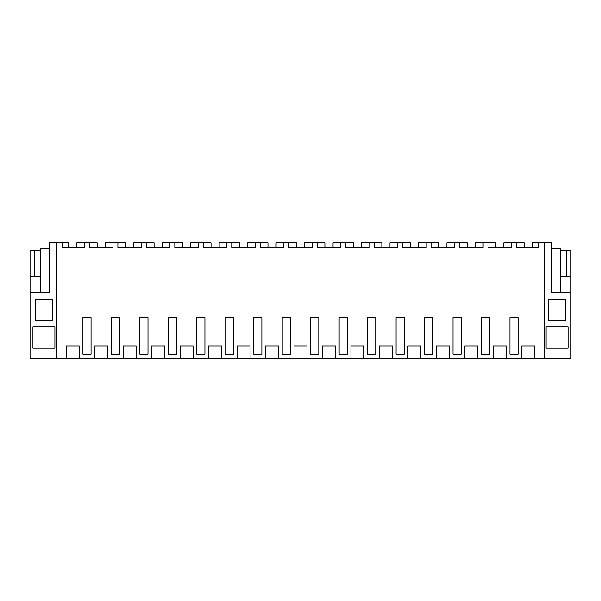 <?xml version="1.0" encoding="UTF-8"?>
<svg xmlns="http://www.w3.org/2000/svg" width="601" height="601" viewBox="0 0 601 601"><rect width="100%" height="100%" fill="white"/><g stroke="black" fill="none" stroke-linecap="round" stroke-linejoin="round"><path stroke-width="0.9" d="M521.743 346.048L521.743 358.249L534.755 358.249L534.755 346.048L521.743 346.048M544.476 358.249L544.476 242.751L551.553 242.751L551.553 292.77L570.95 292.77L570.95 358.249L534.755 358.249M532.313 247.627L532.313 242.751L544.476 242.751M66.245 358.249L79.257 358.249L79.257 346.048L66.245 346.048L66.245 358.249L56.524 358.249L56.524 242.751L62.587 242.751L62.587 247.627L84.546 247.627L84.546 242.751L89.429 242.751L89.429 247.627L113.018 247.627L113.018 242.751L117.894 242.751L117.894 247.627L141.483 247.627L141.483 242.751L146.366 242.751L146.366 247.627L169.955 247.627L169.955 242.751L174.831 242.751L174.831 247.627L198.42 247.627L198.42 242.751L203.303 242.751L203.303 247.627L226.893 247.627L226.893 242.751L231.768 242.751L231.768 247.627L255.357 247.627L255.357 242.751L260.241 242.751L260.241 247.627L283.822 247.627L283.822 242.751L288.705 242.751L288.705 247.627L312.295 247.627L312.295 242.751L317.178 242.751L317.178 247.627L340.759 247.627L340.759 242.751L345.643 242.751L345.643 247.627L369.232 247.627L369.232 242.751L374.107 242.751L374.107 247.627L397.697 247.627L397.697 242.751L402.58 242.751L402.58 247.627L426.169 247.627L426.169 242.751L431.045 242.751L431.045 247.627L454.634 247.627L454.634 242.751L459.517 242.751L459.517 247.627L483.106 247.627L483.106 242.751L487.982 242.751L487.982 247.627L511.571 247.627L511.571 242.751L516.454 242.751L516.454 247.627L538.413 247.627L538.413 242.751M518.077 354.184L518.077 317.583L509.948 317.583L509.948 354.184L518.077 354.184M516.454 242.751L524.177 242.751L524.177 247.627M570.95 276.911L570.95 250.88L566.683 250.88L566.683 276.911L570.95 276.911L570.95 292.77M548.172 348.084L568.065 348.084L568.065 326.936L546.099 326.936L546.099 348.084L548.172 348.084M565.864 299.283L565.864 320.431L548.375 320.431L548.375 299.283L565.864 299.283M551.553 248.566L560.17 248.566L560.17 250.88L566.683 250.88M560.17 250.88L560.17 276.911L566.683 276.911M560.17 292.77L560.17 276.911M503.848 247.627L503.848 242.751L514.013 242.751M79.257 358.249L521.743 358.249M56.524 358.249L30.05 358.249L30.05 292.77L49.447 292.77L49.447 242.751L56.524 242.751M107.729 358.249L107.729 346.048L94.718 346.048L94.718 358.249M136.194 358.249L136.194 346.048L123.182 346.048L123.182 358.249M164.666 358.249L164.666 346.048L151.647 346.048L151.647 358.249M193.131 358.249L193.131 346.048L180.12 346.048L180.12 358.249M221.604 358.249L221.604 346.048L208.585 346.048L208.585 358.249M250.069 358.249L250.069 346.048L237.057 346.048L237.057 358.249M278.541 358.249L278.541 346.048L265.522 346.048L265.522 358.249M307.006 358.249L307.006 346.048L293.994 346.048L293.994 358.249M335.478 358.249L335.478 346.048L322.459 346.048L322.459 358.249M363.943 358.249L363.943 346.048L350.931 346.048L350.931 358.249M392.415 358.249L392.415 346.048L379.396 346.048L379.396 358.249M420.88 358.249L420.88 346.048L407.869 346.048L407.869 358.249M449.353 358.249L449.353 346.048L436.334 346.048L436.334 358.249M477.818 358.249L477.818 346.048L464.806 346.048L464.806 358.249M506.282 358.249L506.282 346.048L493.271 346.048L493.271 358.249M196.79 317.583L200.862 317.583L196.79 317.583L196.79 354.184L204.926 354.184L204.926 317.583L200.862 317.583L204.926 317.583M453.011 317.583L461.14 317.583L461.14 354.184L453.011 354.184L453.011 317.583L461.14 317.583M282.2 317.583L290.336 317.583L290.336 354.184L282.2 354.184L282.2 317.583L290.336 317.583M310.664 354.184L310.664 317.583L318.8 317.583L318.8 354.184L310.664 354.184M424.539 354.184L424.539 317.583L432.675 317.583L432.675 354.184L424.539 354.184M396.074 317.583L404.21 317.583L404.21 354.184L396.074 354.184L396.074 317.583L404.21 317.583M168.325 317.583L172.389 317.583L168.325 317.583L168.325 354.184L176.461 354.184L176.461 317.583L172.389 317.583L176.461 317.583M139.86 317.583L147.989 317.583L147.989 354.184L139.86 354.184L139.86 317.583L147.989 317.583M339.137 317.583L347.273 317.583L347.273 354.184L339.137 354.184L339.137 317.583L347.273 317.583M225.262 317.583L229.327 317.583L225.262 317.583L225.262 354.184L233.398 354.184L233.398 317.583L229.327 317.583L233.398 317.583M111.388 317.583L115.452 317.583L111.388 317.583L111.388 354.184L119.524 354.184L119.524 317.583L115.452 317.583L119.524 317.583M481.476 317.583L485.548 317.583L481.476 317.583L481.476 354.184L489.612 354.184L489.612 317.583L485.548 317.583L489.612 317.583M82.923 354.184L82.923 317.583L91.052 317.583L91.052 354.184L82.923 354.184M367.602 317.583L371.673 317.583L367.602 317.583L367.602 354.184L375.738 354.184L375.738 317.583L371.673 317.583L375.738 317.583M253.727 317.583L261.863 317.583L261.863 354.184L253.727 354.184L253.727 317.583L261.863 317.583M62.587 242.751L68.687 242.751L68.687 247.627M32.935 326.936L32.935 348.084L54.901 348.084L54.901 326.936L32.935 326.936M52.625 299.283L52.625 320.431L35.136 320.431L35.136 299.283L52.625 299.283M49.447 248.566L40.83 248.566L40.83 250.88L30.05 250.88L30.05 292.77M30.05 276.911L40.83 276.911L40.83 292.492L49.447 292.492M62.587 247.627L65.712 247.627M82.923 317.583L91.052 317.583M84.546 242.751L76.823 242.751L76.823 247.627M89.429 242.751L97.152 242.751L97.152 247.627M34.317 250.88L34.317 276.911M40.83 250.88L40.83 276.911M113.018 242.751L105.288 242.751L105.288 247.627M117.894 242.751L125.624 242.751L125.624 247.627M141.483 242.751L133.76 242.751L133.76 247.627M146.366 242.751L154.089 242.751L154.089 247.627M169.955 242.751L162.225 242.751L162.225 247.627M174.831 242.751L182.561 242.751L182.561 247.627M198.42 242.751L190.69 242.751L190.69 247.627M203.303 242.751L211.026 242.751L211.026 247.627M226.893 242.751L219.162 242.751L219.162 247.627M231.768 242.751L239.499 242.751L239.499 247.627M255.357 242.751L247.627 242.751L247.627 247.627M260.241 242.751L267.963 242.751L267.963 247.627M283.822 242.751L276.099 242.751L276.099 247.627M288.705 242.751L296.436 242.751L296.436 247.627M310.664 317.583L318.8 317.583M312.295 242.751L304.564 242.751L304.564 247.627M317.178 242.751L324.901 242.751L324.901 247.627M340.759 242.751L333.037 242.751L333.037 247.627M345.643 242.751L353.373 242.751L353.373 247.627M369.232 242.751L361.501 242.751L361.501 247.627M374.107 242.751L381.838 242.751L381.838 247.627M397.697 242.751L389.974 242.751L389.974 247.627M402.58 242.751L410.31 242.751L410.31 247.627M424.539 317.583L432.675 317.583M426.169 242.751L418.439 242.751L418.439 247.627M431.045 242.751L438.775 242.751L438.775 247.627M454.634 242.751L446.911 242.751L446.911 247.627M459.517 242.751L467.24 242.751L467.24 247.627M483.106 242.751L475.376 242.751L475.376 247.627M487.982 242.751L495.712 242.751L495.712 247.627M551.553 292.492L560.17 292.492"/></g></svg>
